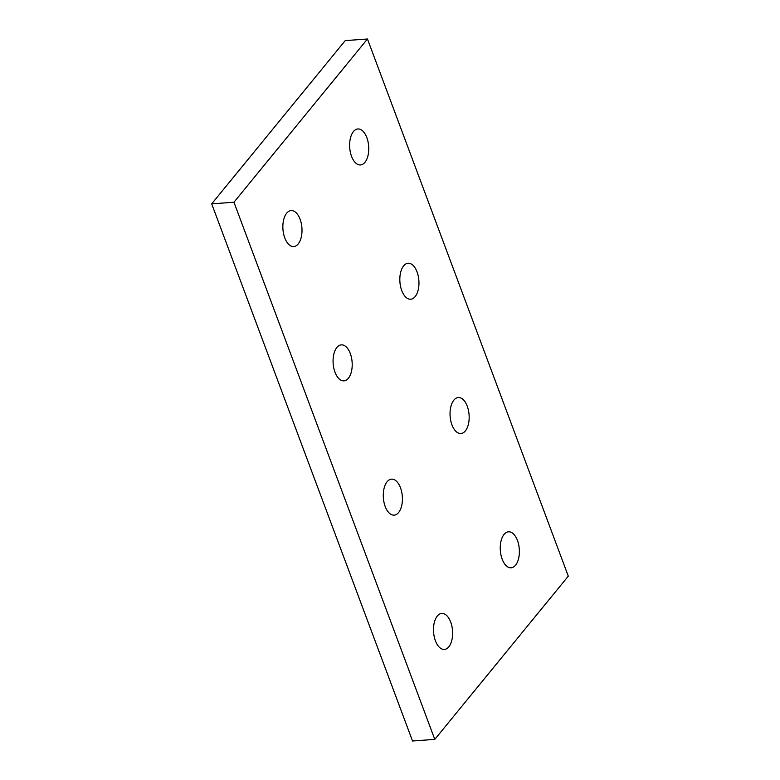 <?xml version="1.0" encoding="UTF-8"?>
<svg xmlns="http://www.w3.org/2000/svg" width="780" height="780" viewBox="0 0 780 780"><rect width="100%" height="100%" fill="white"/><g stroke="black" fill="none" stroke-linecap="round" stroke-linejoin="round"><path stroke-width="1.17" d="M504.055 534.427A18.037 9.506 -94.2 0 1 508.501 531.814A18.037 9.506 -94.2 0 1 518.661 544.625A18.037 9.506 -94.2 0 1 515.56 565.198A18.037 9.506 -94.2 0 1 511.115 567.801A18.037 9.506 -94.2 0 1 500.965 554.999A18.037 9.506 -94.2 0 1 504.055 534.427M453.853 400.14A18.037 9.506 -94.2 0 1 458.299 397.537A18.037 9.506 -94.2 0 1 468.448 410.339A18.037 9.506 -94.2 0 1 465.358 430.911A18.037 9.506 -94.2 0 1 460.912 433.514A18.037 9.506 -94.2 0 1 450.752 420.712A18.037 9.506 -94.2 0 1 453.853 400.14M403.64 265.853A18.037 9.506 -94.2 0 1 408.086 263.25A18.037 9.506 -94.2 0 1 418.246 276.052A18.037 9.506 -94.2 0 1 415.145 296.624A18.037 9.506 -94.2 0 1 410.699 299.227A18.037 9.506 -94.2 0 1 400.549 286.426A18.037 9.506 -94.2 0 1 403.64 265.853M437.297 616.044A18.037 9.506 -94.2 0 1 441.743 613.441A18.037 9.506 -94.2 0 1 451.903 626.242A18.037 9.506 -94.2 0 1 448.812 646.815A18.037 9.506 -94.2 0 1 444.356 649.428A18.037 9.506 -94.2 0 1 434.206 636.617A18.037 9.506 -94.2 0 1 437.297 616.044M387.094 481.757A18.037 9.506 -94.2 0 1 391.54 479.154A18.037 9.506 -94.2 0 1 401.7 491.956A18.037 9.506 -94.2 0 1 398.599 512.528A18.037 9.506 -94.2 0 1 394.154 515.141A18.037 9.506 -94.2 0 1 383.994 502.33A18.037 9.506 -94.2 0 1 387.094 481.757M336.882 347.471A18.037 9.506 -94.2 0 1 341.328 344.867A18.037 9.506 -94.2 0 1 351.488 357.669A18.037 9.506 -94.2 0 1 348.397 378.241A18.037 9.506 -94.2 0 1 343.951 380.854A18.037 9.506 -94.2 0 1 333.791 368.043A18.037 9.506 -94.2 0 1 336.882 347.471M286.679 213.184A18.037 9.506 -94.2 0 1 291.125 210.58A18.037 9.506 -94.2 0 1 301.285 223.382A18.037 9.506 -94.2 0 1 298.184 243.964A18.037 9.506 -94.2 0 1 293.738 246.568A18.037 9.506 -94.2 0 1 283.579 233.756A18.037 9.506 -94.2 0 1 286.679 213.184M353.438 131.566A18.037 9.506 -94.2 0 1 357.883 128.963A18.037 9.506 -94.2 0 1 368.033 141.765A18.037 9.506 -94.2 0 1 364.942 162.338A18.037 9.506 -94.2 0 1 360.497 164.951A18.037 9.506 -94.2 0 1 350.337 152.139A18.037 9.506 -94.2 0 1 353.438 131.566M367.468 39L345.218 40.618L211.702 203.853L412.532 741L434.782 739.381L568.298 576.147L367.468 39L233.951 202.244L211.702 203.853M233.951 202.244L434.782 739.381"/></g></svg>

